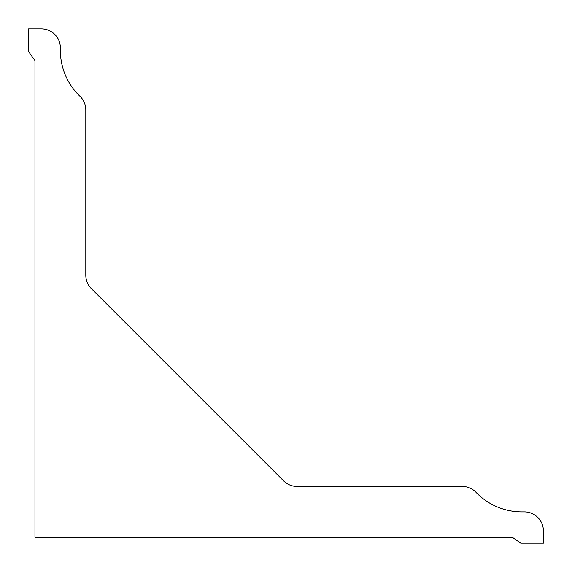<?xml version="1.0" encoding="UTF-8"?>
<svg xmlns="http://www.w3.org/2000/svg" width="572" height="572" viewBox="0 0 572 572"><rect width="100%" height="100%" fill="white"/><g stroke="black" fill="none" stroke-linecap="round" stroke-linejoin="round"><path stroke-width="0.86" d="M28.6 51.509L34.956 60.618L34.956 537.301L512.348 537.301L520.749 543.157L543.4 543.157L543.4 530.952A19.069 19.069 0 0 0 524.331 511.883L521.878 511.883A63.556 63.556 0 0 1 476.011 492.32A19.069 19.069 0 0 0 462.248 486.45L297.082 486.45A19.069 19.069 0 0 1 283.605 480.866L91.384 288.653A19.069 19.069 0 0 1 85.8 275.175L85.8 110.01A19.069 19.069 0 0 0 80.352 96.661A63.571 63.571 0 0 1 60.375 49.135L60.375 47.905A19.069 19.069 0 0 0 41.306 28.843L28.6 28.843L28.6 51.509"/></g></svg>
